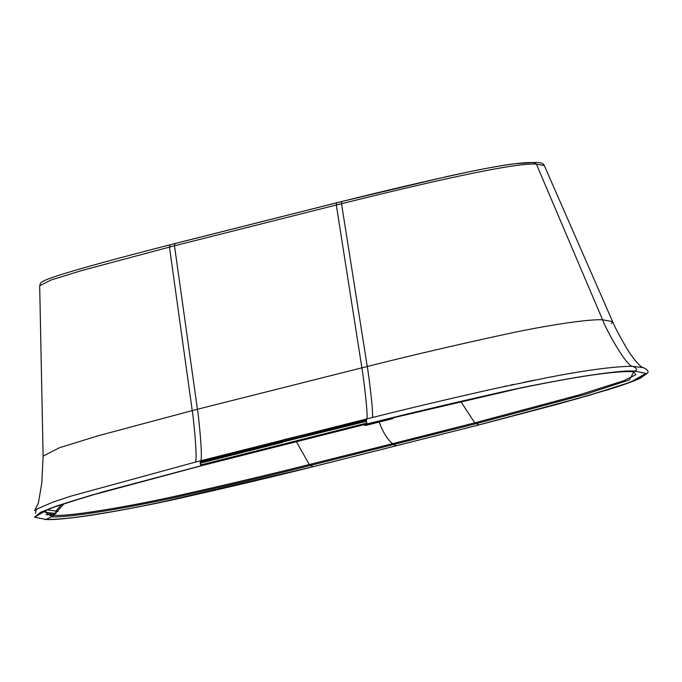 <?xml version="1.0" encoding="UTF-8"?>
<svg xmlns="http://www.w3.org/2000/svg" width="682" height="682" viewBox="0 0 682 682"><rect width="100%" height="100%" fill="white"/><g stroke="black" fill="none" stroke-linecap="round" stroke-linejoin="round"><path stroke-width="1.02" d="M393.991 417.179L392.696 418.663L379.209 422.064C382.866 432.073 387.291 439.285 392.491 443.701L474.757 422.849L579.794 394.742L624.286 380.539L635.88 374.699L633.808 371.724M64.091 503.683L53.759 515.285L44.39 511.133M363.6 424.86L365.697 425.466L379.209 422.064L379.226 421.084L392.841 417.648M364.52 424.255L365.748 424.485L392.721 417.682M365.1 424.485L365.748 424.485L365.1 424.485M364.921 424.264L366.089 424.494M55.643 511.355L61.568 504.527M44.501 519.411L45.958 519.437C66.052 519.761 104.397 514.032 161.003 502.242L312.995 466.727L479.096 424.869L312.995 466.727C274.411 476.42 232.289 486.419 186.621 496.709C140.535 507.553 63.256 521.227 45.958 519.437L34.501 517.152L40.536 512.301L57.561 505.686L102.777 491.918L201.429 465.661L367.53 423.803L284.01 444.732L367.53 423.803L519.514 388.288C576.111 376.507 614.465 370.778 634.567 371.102C617.091 369.26 537.97 383.378 491.824 394.29C446.957 404.426 405.526 414.264 367.53 423.803L366.396 422.235L366.686 418.927L372.176 417.563C410.342 407.998 452.021 398.152 497.212 388.032L548.285 377.444C571.951 372.892 591.626 369.746 607.304 367.99C618.651 366.78 627.184 366.243 632.887 366.37L643.279 367.624M479.096 424.869L577.714 398.629L622.896 384.878L639.955 378.246L646.024 373.395L634.567 371.102L646.024 373.395L630.765 382.065L589.299 395.304L479.096 424.869L474.757 422.849L460.725 401.417M479.131 424.877L558.925 403.863L608.694 389.516C622.692 385.202 633.237 381.426 640.33 378.186L647.55 373.114C648.923 371.332 647.499 369.499 643.271 367.624C641.506 368.502 631.293 356.882 625.019 345.373C618.855 334.726 614.721 326.806 612.598 321.606L611.473 323.549L612.598 321.606L602.581 319.79C604.636 326.618 626.443 367.189 632.887 366.37C637.167 368.527 637.721 370.104 634.567 371.102L630.125 371.571M367.044 423.573L201.429 465.661L200.184 463.189L200.585 460.785L372.176 417.563C410.342 407.998 452.021 398.152 497.212 388.032M602.581 319.79C589.734 319.04 550.766 324.487 506.479 334.027C457.392 344.657 410.99 355.475 367.257 366.498L341.52 203.722C419.063 184.464 514.364 162.103 536.41 164.157L544.279 165.53L612.598 321.606L602.581 319.79L536.41 164.157L533.324 162.546C521.466 162.188 499.241 165.453 466.65 172.324C426.685 180.952 385.1 190.679 341.887 201.505L170.091 244.795L169.468 247.089L82.079 270.439L50.8 280.097L39.675 285.767L43.119 456.113L59.428 447.759L98.14 435.772L192.23 410.607C193.535 417.572 197.84 461.322 195.282 462.14L70.945 496.129L52.642 502.216L36.265 509.403L35.43 513.29M200.585 460.785L195.282 462.14L200.585 460.785C203.1 459.975 198.726 416.242 197.422 409.268L361.878 367.828L336.32 205.009L341.52 203.722L341.81 201.505L445.747 176.834C468.977 171.625 499.446 165.419 515.004 163.731L533.972 162.469C540.11 162.231 543.545 163.254 544.279 165.53M44.117 511.278L50.289 508.576C60.476 504.706 73.809 500.392 90.297 495.618L202.145 465.567L91.235 495.226L49.752 508.474L34.492 517.144L45.958 519.437L51.815 516.709L44.142 511.261M58.141 511.398L47.16 509.846M51.593 515.234L54.731 513.316L56.086 513.316M57.433 511.389L54.731 513.316L45.839 512.489L44.006 511.449M296.389 441.689L309.296 464.544C270.865 474.195 229.502 484.007 185.18 493.998C139.861 504.569 70.451 516.862 53.759 515.285L51.815 516.709C68.66 518.346 140.117 505.686 185.632 495.047C230.294 484.979 271.862 475.124 310.327 465.465L475.959 423.718L584.312 394.665L629.426 379.942L633.825 371.724L630.219 371.579C626.656 371.733 621.566 370.957 591.84 375.057C563.196 379.363 529.744 385.824 491.475 394.435L368.101 423.744M396.898 445.585L395.1 445.465L392.491 443.701L309.296 464.544L312.995 466.727M392.747 417.682L392.696 418.663M365.697 425.466L365.714 424.494L379.226 421.084M202.145 465.567L284.684 444.638M372.176 417.563C374.111 416.898 368.612 373.455 367.257 366.498L361.878 367.828C363.233 374.785 368.664 418.254 366.686 418.927M503.896 386.506L507.246 385.782M510.596 385.066L513.938 384.35M523.964 382.312L535.038 380.053M548.285 377.444C571.951 372.892 591.626 369.746 607.304 367.99C618.651 366.78 627.184 366.243 632.887 366.37C637.167 368.527 637.721 370.104 634.567 371.102M336.627 202.793L174.993 243.525L174.481 245.793L336.32 205.009L336.627 202.793L341.81 201.505M170.091 244.795L174.993 243.525M174.481 245.793L169.468 247.089L192.23 410.607L197.422 409.268L174.481 245.793M283.166 439.847L366.592 419.345M200.482 461.203L283.073 440.274L282.877 441.194L366.396 420.265M200.21 462.626L366.319 420.76M366.285 421.331L282.774 441.962L366.294 421.033M282.774 442.251L200.184 463.189L200.619 464.971L366.72 423.104M34.697 510.648L38.456 502.753L41.824 482.856L43.119 456.113L59.428 447.759L98.14 435.772L192.23 410.607M282.877 441.194L200.295 462.123M282.774 441.962L200.193 462.89M283.524 444.502L200.943 465.431M45.984 514.714L54.091 515.012M313.098 466.718L479.207 424.86M39.675 285.767C41.474 284.334 35.754 283.081 53.06 277.267C74.261 269.833 125.275 256.287 169.989 244.812M45.165 519.531C61.158 519.624 87.825 516.965 143.382 505.882L175.854 499.079L313.174 466.701"/></g></svg>
